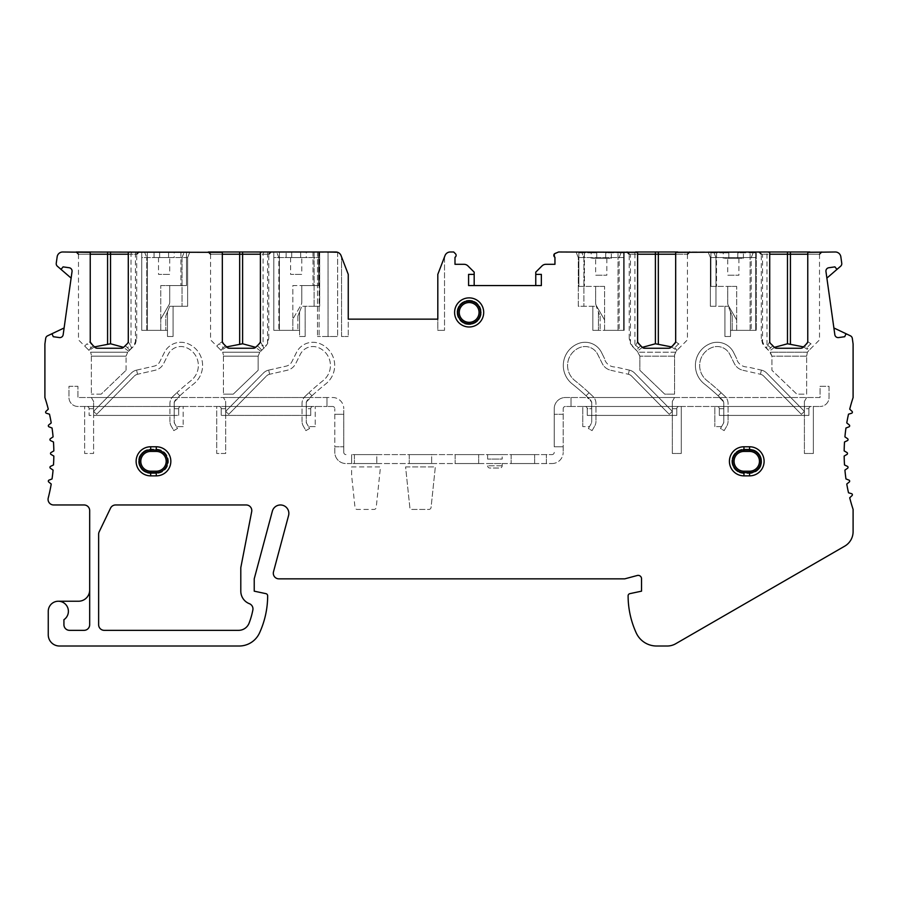 <?xml version="1.0" encoding="UTF-8"?>
<svg xmlns="http://www.w3.org/2000/svg" width="898" height="898" viewBox="0 0 898 898"><rect width="100%" height="100%" fill="white"/><g stroke="black" fill="none" stroke-linecap="round" stroke-linejoin="round"><path stroke-width="0.67" stroke-dasharray="4.49 3.37" d="M144.522 251.99L146.767 257.58L144.522 251.99L141.727 251.99L144.522 251.99M146.767 330.341L167.477 330.341L165.793 330.341L167.477 330.341L167.477 336.503L173.067 336.503L173.067 306.274L187.626 306.274L187.626 257.58L187.626 306.274L182.025 306.274L187.626 306.274L187.626 257.58L141.727 257.58L141.727 251.99L141.727 330.341L167.477 330.341L167.477 311.875L169.711 306.274L173.067 306.274L173.067 336.503L167.477 336.503L167.477 311.875L167.477 330.341L167.477 311.875L165.793 316.074L165.793 330.341L165.793 316.074L169.711 306.274L187.626 306.274L187.626 257.58L189.86 251.99L141.727 251.99L159.642 251.99L159.642 257.58L168.588 257.58L168.588 251.99L186.503 251.99L186.503 285.564L169.711 285.564L169.711 302.143L169.711 285.564L186.503 285.564L186.503 251.99L168.588 251.99L168.588 257.58L159.642 257.58L159.642 251.99L154.041 251.99L159.642 251.99L159.642 257.58L159.642 251.99L141.727 251.99L141.727 330.341L147.328 330.341L141.727 330.341L146.767 330.341L146.767 257.58L146.767 330.341M160.753 330.341L141.727 330.341L141.727 257.58L187.626 257.58L189.86 251.99L184.27 251.99L189.86 251.99L187.626 257.58L189.86 251.99L141.727 251.99L141.727 330.341L141.727 251.99L141.727 330.341L160.753 330.341L160.753 319.149L160.753 330.341M160.753 319.149L168.959 304.938A5.601 5.601 0 0 0 169.711 302.143A5.601 5.601 0 0 1 168.959 304.938L160.753 319.149L160.753 285.564L160.753 319.149L168.959 304.938L160.753 319.149M173.067 336.503L173.067 306.274L173.067 336.503L167.477 336.503L167.477 330.341L167.477 336.503L173.067 336.503M141.727 257.58L141.727 330.341L141.727 257.58M130.289 251.99L138.932 251.99L130.289 251.99M76.24 251.99L88.195 251.99M60.177 268.659A1.111 1.111 0 0 0 61.76 268.524L63.085 266.874L69.18 267.739A3.356 3.356 0 0 1 72.042 271.533L71.122 278.111L57.382 266.246A3.356 3.356 0 0 1 56.248 263.237L57.158 256.806A5.601 5.601 0 0 1 62.703 251.99L337.626 252.282L317.477 251.99L328.062 251.99L328.062 336.503L317.477 336.503L337.626 336.503L328.062 336.503L328.062 251.99M262.373 251.99L271.016 251.99L262.373 251.99M208.336 251.99L220.291 251.99M273.811 251.99L291.727 251.99L286.125 251.99L291.727 251.99L291.727 257.58L300.684 257.58L300.684 251.99L318.588 251.99L318.588 285.564L301.795 285.564L301.795 302.143L301.795 285.564L318.588 285.564L318.588 251.99L300.684 251.99L300.684 257.58L291.727 257.58L291.727 251.99L291.727 257.58L286.125 257.58L291.727 257.58L291.727 251.99L273.811 251.99L319.71 251.99L273.811 251.99L279.413 251.99L273.811 251.99L276.618 251.99L273.811 251.99L273.811 330.341L299.562 330.341L273.811 330.341L279.413 330.341L273.811 330.341L278.851 330.341L273.811 330.341L273.811 251.99L273.811 257.58L319.71 257.58L273.811 257.58L273.811 251.99L273.811 330.341L273.811 251.99L273.811 330.341L292.849 330.341L273.811 330.341L273.811 251.99M319.71 251.99L314.109 251.99L319.71 251.99L319.71 306.274L319.71 251.99L319.71 306.274L314.109 306.274L319.71 306.274L319.71 251.99M141.727 251.99L147.328 251.99L141.727 251.99M292.849 319.149L292.849 330.341L292.849 319.149L301.055 304.938A5.601 5.601 0 0 0 301.795 302.143A5.601 5.601 0 0 1 301.055 304.938L292.849 319.149L292.849 285.564L301.795 285.564L301.795 302.143A5.601 5.601 0 0 1 301.055 304.938L292.849 319.149L301.055 304.938A5.601 5.601 0 0 0 301.795 302.143L301.795 285.564L292.849 285.564L292.849 319.149M299.562 336.503L305.163 336.503L305.163 306.274L319.71 306.274L301.795 306.274L305.163 306.274L305.163 336.503L305.163 306.274L305.163 336.503L299.562 336.503L305.163 336.503L299.562 336.503L299.562 311.875L301.795 306.274L297.878 316.074L299.562 311.875L299.562 336.503M300.684 257.58L306.274 257.58L300.684 257.58L300.684 251.99L300.684 257.58M301.795 257.58L290.604 257.58L301.795 257.58L301.795 274.373L290.604 274.373L301.795 274.373M306.274 251.99L300.684 251.99L306.274 251.99L306.274 257.58M318.588 251.99L312.998 251.99L318.588 251.99L318.588 285.564L312.998 285.564L318.588 285.564L318.588 251.99M312.998 251.99L312.998 285.564L312.998 251.99M290.604 257.58L290.604 274.373M279.413 330.341L279.413 251.99L279.413 330.341M278.851 257.58L276.618 251.99L278.851 257.58L278.851 330.341L278.851 257.58M314.109 306.274L314.109 251.99L314.109 306.274M299.562 330.341L299.562 311.875L299.562 330.341M297.878 316.074L297.878 330.341L297.878 316.074M159.642 257.58L154.041 257.58L159.642 257.58M168.588 257.58L174.19 257.58L168.588 257.58L168.588 251.99L168.588 257.58M169.711 257.58L158.519 257.58L169.711 257.58L169.711 274.373L158.519 274.373L169.711 274.373M174.19 251.99L168.588 251.99L174.19 251.99L174.19 257.58M186.503 251.99L180.902 251.99L186.503 251.99L186.503 285.564L180.902 285.564L186.503 285.564L186.503 251.99M180.902 251.99L180.902 285.564L180.902 251.99M160.753 285.564L169.711 285.564L169.711 302.143A5.601 5.601 0 0 1 168.959 304.938A5.601 5.601 0 0 0 169.711 302.143L169.711 285.564L160.753 285.564M158.519 257.58L158.519 274.373M182.025 257.58L184.27 251.99L182.025 257.58L187.626 257.58L182.025 257.58L182.025 306.274L182.025 257.58M132.915 251.99A2.234 1.908 -90 0 0 131.007 254.224L128.291 254.224L128.291 252.349M222.322 341.262L222.322 252.349M226.565 346.897L221.144 350.433L216.732 346.022L221.144 350.433M210.57 254.224L222.322 254.224L210.57 254.224L210.57 339.859L216.732 346.022L219.258 343.732L223.187 347.694L220.953 350.242M263.788 348.211L259.78 352.218L265.505 346.493L263.788 348.211L262.452 345.27L259.522 347.694L257.288 345.752L253.393 348.256L229.316 348.256L226.936 347.268L222.345 341.61L219.258 343.732M262.452 345.27L260.364 341.655L260.386 254.224L268.783 254.224L260.386 254.224L260.386 252.349M260.364 341.655L257.288 345.752M222.67 352.218L223.445 355.047L222.67 352.218L259.78 352.218L258.141 356.169L259.78 352.218L222.67 352.218M260.746 351.253L255.683 347.346M265.505 346.493L267.537 343.709L268.783 338.58L265.505 346.493M223.445 356.169L223.445 394.155L223.445 356.169L258.141 356.169L258.141 370.302L233.256 394.155L223.445 394.155L233.256 394.155L258.141 370.302L258.141 356.169L223.445 356.169M474.178 274.373L468.588 274.373L468.588 285.564L474.178 285.564L474.178 272.139L467.948 265.931A5.601 5.601 0 0 0 463.997 264.304L454.994 264.304L454.994 257.288A2.234 2.234 0 0 0 455.454 253.764L453.681 251.99L450.246 251.99A5.601 5.601 0 0 0 445.026 255.582L437.809 274.373L437.809 330.341L444.521 330.341L437.809 330.341L437.809 319.149L348.256 319.149L348.256 336.503L348.256 274.373L348.256 319.149L348.256 274.373L341.038 255.582A5.601 5.601 0 0 0 335.818 251.99M337.626 252.282L337.626 336.503L337.626 252.282M317.477 251.99L317.477 336.503L317.477 251.99M71.122 278.111L64.106 327.972L47.583 335.818A3.356 3.356 0 0 0 45.686 338.389L44.9 344.013L44.9 397.556A179.106 179.106 0 0 1 48.29 409.162L45.955 411.374A1.123 1.123 0 0 0 46.415 413.26L49.491 414.18A179.106 179.106 0 0 1 51.231 422.924L48.739 424.945A1.123 1.123 0 0 0 49.042 426.853L52.039 428.009A179.106 179.106 0 0 1 53.083 436.866L50.434 438.673A1.123 1.123 0 0 0 50.591 440.615L53.487 441.996A179.106 179.106 0 0 1 53.835 450.908L51.051 452.513A1.123 1.123 0 0 0 51.051 454.444L53.835 456.049A179.106 179.106 0 0 1 53.487 464.962L50.591 466.343A1.123 1.123 0 0 0 50.434 468.273L53.083 470.092A179.106 179.106 0 0 1 52.039 478.948L49.042 480.104A1.123 1.123 0 0 0 48.739 482.013L51.231 484.033A179.106 179.106 0 0 1 48.234 497.986A5.601 5.601 0 0 0 53.655 504.968L84.075 504.968A5.601 5.601 0 0 1 89.677 510.569L89.677 624.75A5.601 5.601 0 0 1 84.075 630.34L69.528 630.34A5.601 5.601 0 0 1 63.926 624.75L63.926 619.687A10.08 10.08 0 0 0 58.336 601.233A10.08 10.08 0 0 0 48.256 611.314L48.256 634.819A11.191 11.191 0 0 0 59.448 646.01L239.16 646.01A22.383 22.383 0 0 0 259.511 632.955A89.553 89.553 0 0 0 267.66 595.834A2.234 2.234 0 0 0 265.887 593.645L254.224 591.165L254.224 578.851L272.352 511.187A8.396 8.396 0 0 1 288.864 513.364A8.396 8.396 0 0 1 288.572 515.542L273.497 571.802A5.601 5.601 0 0 0 278.908 578.851L624.75 578.851L637.311 575.483A3.356 3.356 0 0 1 641.531 578.727L641.531 591.165L629.88 593.645A2.234 2.234 0 0 0 628.106 595.834A89.553 89.553 0 0 0 636.244 632.955A22.383 22.383 0 0 0 656.595 646.01L667.259 646.01A16.793 16.793 0 0 0 675.655 643.765L844.704 546.164A16.793 16.793 0 0 0 853.1 531.616L853.1 509.402A179.106 179.106 0 0 1 849.71 497.784L852.045 495.573A1.123 1.123 0 0 0 851.585 493.687L848.509 492.778A179.106 179.106 0 0 1 846.769 484.033L849.261 482.013A1.123 1.123 0 0 0 848.958 480.104L845.961 478.948A179.106 179.106 0 0 1 844.917 470.092L847.566 468.273A1.123 1.123 0 0 0 847.409 466.343L844.513 464.962A179.106 179.106 0 0 1 844.165 456.049L846.949 454.444A1.123 1.123 0 0 0 846.949 452.513L844.165 450.908A179.106 179.106 0 0 1 844.513 441.996L847.409 440.615A1.123 1.123 0 0 0 847.566 438.673L844.917 436.866A179.106 179.106 0 0 1 845.961 428.009L848.958 426.853A1.123 1.123 0 0 0 849.261 424.945L846.769 422.924A179.106 179.106 0 0 1 848.509 414.18L851.585 413.26A1.123 1.123 0 0 0 852.045 411.374L849.71 409.162A179.106 179.106 0 0 1 853.1 397.556L853.1 344.013L852.314 338.389A3.356 3.356 0 0 0 850.417 335.818L833.894 327.972L826.878 278.111L840.618 266.246A3.356 3.356 0 0 0 841.752 263.237L840.842 256.806A5.601 5.601 0 0 0 835.297 251.99L558.578 251.99A5.601 5.601 0 0 0 554.627 253.629L554.953 264.304L545.939 264.304A5.601 5.601 0 0 0 541.999 265.931L535.758 272.139L535.758 285.564L541.348 285.564L541.348 274.373L535.758 274.373M474.178 285.564L535.758 285.564M437.809 319.149L437.809 274.373L444.521 256.873L437.809 274.373L437.809 319.149M89.677 590.042A11.191 11.191 0 0 1 78.485 601.233L58.336 601.233M98.634 534.231L98.634 624.75A5.601 5.601 0 0 0 104.224 630.34L238.632 630.34A11.191 11.191 0 0 0 249.06 623.201A76.117 76.117 0 0 0 252.866 609.966A5.601 5.601 0 0 0 249.386 603.692A13.436 13.436 0 0 1 240.799 591.165L240.799 567.659L251.687 511.636A5.601 5.601 0 0 0 246.187 504.968L115.584 504.968A5.601 5.601 0 0 0 110.544 508.145L99.184 531.807A5.601 5.601 0 0 0 98.634 534.231M847.05 334.213A1.111 1.111 0 0 0 845.557 334.786L844.726 336.716L838.631 337.569A3.356 3.356 0 0 1 834.837 334.718L833.894 327.972M826.878 278.111L825.958 271.533A3.356 3.356 0 0 1 828.82 267.739L834.915 266.874L836.24 268.524A1.111 1.111 0 0 0 837.823 268.659M677.709 251.99L689.664 251.99L677.709 251.99M635.627 251.99L626.984 251.99L635.627 251.99M809.805 251.99L821.76 251.99L809.805 251.99M803.53 346.897L808.941 350.433L813.352 346.022L810.827 343.732L806.909 347.694L804.664 345.752L800.78 348.256L776.691 348.256L774.323 347.268L769.721 341.655L766.993 346.628L766.993 254.224A2.234 1.908 90 0 0 765.085 251.99L767.711 251.99M708.14 251.99L756.273 251.99L708.14 251.99L713.73 251.99L708.14 251.99L710.374 257.58L756.273 257.58L756.273 251.99L753.478 251.99L756.273 251.99L756.273 330.341L756.273 257.58L710.374 257.58L710.374 306.274L724.933 306.274L724.933 336.503L730.523 336.503L730.523 330.341L756.273 330.341L751.233 330.341L756.273 330.341L756.273 251.99L756.273 330.341L730.523 330.341L732.207 330.341L730.523 330.341L730.523 311.875L730.523 336.503L730.523 330.341L730.523 336.503L724.933 336.503L724.933 306.274L728.289 306.274L710.374 306.274L710.374 257.58L708.14 251.99L710.374 257.58L710.374 306.274L715.975 306.274L715.975 257.58L710.374 257.58L715.975 257.58L713.73 251.99L715.975 257.58L715.975 306.274L710.374 306.274L710.374 257.58L708.14 251.99M576.056 251.99L624.189 251.99L576.056 251.99L581.646 251.99L576.056 251.99L578.29 257.58L578.29 306.274L592.837 306.274L592.837 330.341L624.189 330.341L624.189 257.58L578.29 257.58L624.189 257.58L624.189 251.99L621.382 251.99L624.189 251.99L624.189 330.341L592.837 330.341L598.438 330.341L592.837 330.341L592.837 306.274L596.205 306.274L578.29 306.274L578.29 257.58L578.29 306.274L583.891 306.274L578.29 306.274L578.29 257.58L583.891 257.58L578.29 257.58L576.056 251.99M671.435 346.897L676.856 350.433L681.268 346.022L675.655 341.61L675.678 254.224L687.43 254.224L675.678 254.224L675.678 252.349M675.655 341.61L671.064 347.268L668.684 348.256L644.607 348.256L642.227 347.268L637.636 341.655L637.614 252.349M637.636 341.655L634.908 346.628L634.908 254.224L637.614 254.224L630.463 254.224A2.234 2.166 -90 0 0 628.297 251.99M687.43 254.224L687.43 339.859L676.194 351.096L674.555 355.047L674.555 394.155L674.555 355.047L675.33 352.218L676.856 350.433M642.317 347.346L637.254 351.253L639.859 356.169L639.859 370.302L664.745 394.155L674.555 394.155L664.745 394.155L639.859 370.302L639.859 356.169L638.22 352.218L634.212 348.211L634.908 346.628M634.212 348.211L632.495 346.493L629.217 338.58L630.463 343.709L637.254 351.253M444.521 256.873L444.521 330.341L444.521 256.873M341.543 336.503L341.543 256.873L341.543 336.503L348.256 336.503L341.543 336.503M810.827 343.732L807.751 341.61L807.762 254.224L819.515 254.224L807.762 254.224L807.762 252.349M807.751 341.61L804.664 345.752M769.721 341.655L769.709 252.349M819.515 254.224L819.515 339.859L809.143 350.242L806.909 347.694M774.402 347.346L769.339 351.253L764.591 346.493L761.313 338.58L762.559 343.709L770.304 352.218L807.414 352.218L806.64 356.169L807.414 352.218L809.143 350.242M808.941 350.433L807.414 352.218L770.304 352.218L771.943 356.169L771.943 370.302L796.829 394.155L806.64 394.155L806.64 356.169L806.64 394.155L796.829 394.155L771.943 370.302L771.943 356.169L769.339 351.253M766.297 348.211L766.993 346.628M736.686 330.341L755.712 330.341L750.111 330.341L755.712 330.341L755.712 252.832L737.808 252.832L737.808 258.422L728.85 258.422L728.85 252.832L710.935 252.832L710.935 286.406L727.728 286.406L727.728 302.985L727.728 286.406L710.935 286.406L710.935 252.832L728.85 252.832L728.85 258.422L737.808 258.422L737.808 252.832L743.398 252.832L737.808 252.832L737.808 258.422L737.808 252.832L755.712 252.832L755.712 330.341L755.712 252.832L755.712 330.341L736.686 330.341L736.686 319.991L736.686 330.341M751.233 257.58L753.478 251.99L751.233 257.58L751.233 330.341L751.233 257.58M724.933 336.503L730.523 336.503L724.933 336.503L724.933 306.274L724.933 336.503M730.523 311.875L728.289 306.274L730.523 311.875L730.523 330.341L730.523 311.875L732.207 316.074L732.207 330.341L732.207 316.074L730.523 311.875M736.686 319.991L728.48 305.78A5.601 5.601 0 0 1 727.728 302.985A5.601 5.601 0 0 0 728.48 305.78L736.686 319.991L736.686 286.406L736.686 319.991L728.48 305.78L736.686 319.991M755.712 252.832L750.111 252.832L755.712 252.832M750.111 330.341L750.111 252.832L750.111 330.341M737.808 258.422L743.398 258.422L737.808 258.422M728.85 258.422L723.249 258.422L728.85 258.422L728.85 252.832L728.85 258.422M727.728 258.422L738.919 258.422L727.728 258.422L727.728 275.215L738.919 275.215L727.728 275.215M723.249 252.832L728.85 252.832L723.249 252.832L723.249 258.422M710.935 252.832L716.537 252.832L710.935 252.832L710.935 286.406L716.537 286.406L710.935 286.406L710.935 252.832M716.537 252.832L716.537 286.406L716.537 252.832M736.686 286.406L727.728 286.406L727.728 302.985A5.601 5.601 0 0 0 728.48 305.78A5.601 5.601 0 0 1 727.728 302.985L727.728 286.406L736.686 286.406M738.919 258.422L738.919 275.215M598.438 330.341L600.122 330.341L598.438 330.341L598.438 311.875L598.438 330.341L598.438 311.875L596.205 306.274L598.438 311.875L598.438 330.341M604.59 330.341L623.627 330.341L618.026 330.341L623.627 330.341L623.627 252.832L605.712 252.832L605.712 258.422L596.755 258.422L596.755 252.832L578.851 252.832L578.851 286.406L595.643 286.406L595.643 302.985L595.643 286.406L578.851 286.406L578.851 252.832L596.755 252.832L596.755 258.422L605.712 258.422L605.712 252.832L611.314 252.832L605.712 252.832L605.712 258.422L605.712 252.832L623.627 252.832L623.627 330.341L623.627 252.832L623.627 330.341L604.59 330.341L604.59 319.991L604.59 330.341M624.189 330.341L624.189 251.99L624.189 330.341M619.149 257.58L621.382 251.99L619.149 257.58L619.149 330.341L619.149 257.58M583.891 257.58L583.891 306.274L583.891 257.58L581.646 251.99L583.891 257.58M600.122 316.074L600.122 330.341L600.122 316.074L598.438 311.875L600.122 316.074M592.837 330.341L592.837 306.274L592.837 330.341M604.59 319.991L596.395 305.78A5.601 5.601 0 0 1 595.643 302.985A5.601 5.601 0 0 0 596.395 305.78L604.59 319.991L604.59 286.406L604.59 319.991L596.395 305.78L604.59 319.991M623.627 252.832L618.026 252.832L623.627 252.832M618.026 330.341L618.026 252.832L618.026 330.341M605.712 258.422L611.314 258.422L605.712 258.422M596.755 258.422L591.165 258.422L596.755 258.422L596.755 252.832L596.755 258.422M595.643 258.422L606.835 258.422L595.643 258.422L595.643 275.215L606.835 275.215L595.643 275.215M591.165 252.832L596.755 252.832L591.165 252.832L591.165 258.422M578.851 252.832L584.441 252.832L578.851 252.832L578.851 286.406L584.441 286.406L578.851 286.406L578.851 252.832M584.441 252.832L584.441 286.406L584.441 252.832M604.59 286.406L595.643 286.406L595.643 302.985A5.601 5.601 0 0 0 596.395 305.78A5.601 5.601 0 0 1 595.643 302.985L595.643 286.406L604.59 286.406M606.835 258.422L606.835 275.215M64.106 327.972L63.163 334.718A3.356 3.356 0 0 1 59.369 337.569L53.274 336.716L52.443 334.786A1.111 1.111 0 0 0 50.95 334.213M90.238 341.262L90.238 252.349M94.47 346.897L89.059 350.433L84.648 346.022L89.059 350.433M78.485 254.224L90.238 254.224L78.485 254.224L78.485 339.859L84.648 346.022L87.173 343.732L91.091 347.694L88.857 350.242M131.703 348.211L127.696 352.218L135.441 343.709L136.687 338.58L133.409 346.493L131.703 348.211L130.367 345.27L127.437 347.694L125.204 345.752L121.309 348.256L97.22 348.256L94.851 347.268L90.249 341.61L87.173 343.732M137.619 251.99A2.234 2.166 -90 0 0 135.441 254.224L128.291 254.224L128.279 341.655L125.204 345.752M130.367 345.27L128.279 341.655M90.586 352.218L91.36 355.047L90.586 352.218L127.696 352.218L126.057 356.169L127.696 352.218L90.586 352.218M128.661 351.253L123.598 347.346M91.36 356.169L91.36 394.155L91.36 356.169L126.057 356.169L91.36 356.169M101.171 394.155L91.36 394.155L101.171 394.155L126.057 370.302L101.171 394.155M126.057 370.302L126.057 356.169L126.057 370.302M147.328 330.341L147.328 251.99L147.328 330.341M351.612 466.915L380.483 466.915L376.217 507.437A2.234 2.234 0 0 1 373.995 509.447L357.213 509.447A2.234 2.234 0 0 1 354.991 507.437L351.612 475.323L351.612 466.915L380.483 466.915L376.217 507.437A2.234 2.234 0 0 1 373.995 509.447L357.213 509.447A2.234 2.234 0 0 1 354.991 507.437L351.612 475.323L351.612 466.915M405.582 466.915L435.328 466.915L431.074 507.437A2.234 2.234 0 0 1 428.84 509.447L412.07 509.447A2.234 2.234 0 0 1 409.836 507.437L405.582 466.915L435.328 466.915L431.074 507.437A2.234 2.234 0 0 1 428.84 509.447L412.07 509.447A2.234 2.234 0 0 1 409.836 507.437L405.582 466.915M334.819 414.304L343.777 414.304L343.777 446.766L334.819 446.766L334.819 408.702L334.819 446.766L343.777 446.766L343.777 452.356L343.777 414.304L334.819 414.304L343.777 414.304L343.777 408.702L343.777 414.304L334.819 414.304M326.984 397.511L326.984 406.468L77.924 406.468A8.958 8.958 0 0 1 68.966 397.511L68.966 386.32L77.924 386.32L77.924 397.511L332.586 397.511A11.191 11.191 0 0 1 343.777 408.702A11.191 11.191 0 0 0 332.586 397.511L326.984 397.511L326.984 406.468L77.924 406.468A8.958 8.958 0 0 1 68.966 397.511L68.966 386.32L77.924 386.32L77.924 397.511L326.984 397.511L326.984 406.468L326.984 397.511M332.586 406.468L326.984 406.468L332.586 406.468A2.234 2.234 0 0 1 334.819 408.702A2.234 2.234 0 0 0 332.586 406.468M91.36 397.511L178.668 397.511L91.36 397.511L93.594 401.384L93.594 415.415L174.19 415.415L174.19 401.99L174.19 422.7L176.423 426.617L174.19 422.7L174.19 415.415L178.668 415.415L89.115 415.415L89.115 408.702A2.234 2.234 0 0 0 86.882 406.468L183.147 406.468L86.882 406.468A2.234 2.234 0 0 1 89.115 408.702L89.115 415.415L178.668 415.415L174.19 415.415L174.19 408.702L178.668 408.702L178.668 415.415L178.668 408.702A2.234 2.234 0 0 1 180.902 406.468A2.234 2.234 0 0 0 178.668 408.702A2.234 2.234 0 0 1 180.902 406.468A2.234 2.234 0 0 0 178.668 408.702A2.234 2.234 0 0 1 180.902 406.468A2.234 2.234 0 0 0 178.668 408.702L174.19 408.702A6.713 6.713 0 0 1 174.571 406.468A6.713 6.713 0 0 0 174.19 408.702L174.19 415.415L93.594 415.415L93.594 453.479L84.637 453.479L84.637 406.468L84.637 453.479L93.594 453.479L93.594 401.384L91.36 397.511M223.445 397.511L310.753 397.511L223.445 397.511L225.679 401.384L225.679 415.415L306.274 415.415L306.274 401.99L306.274 422.7L308.519 426.617L306.274 422.7L306.274 415.415L310.753 415.415L310.753 408.702L310.753 415.415L221.2 415.415L310.753 415.415L306.274 415.415L306.274 408.702L310.753 408.702A2.234 2.234 0 0 1 312.998 406.468L306.667 406.468L312.998 406.468A2.234 2.234 0 0 0 310.753 408.702L310.753 415.415L310.753 408.702A2.234 2.234 0 0 1 312.998 406.468A2.234 2.234 0 0 0 310.753 408.702A2.234 2.234 0 0 1 312.998 406.468A2.234 2.234 0 0 0 310.753 408.702L306.274 408.702A6.713 6.713 0 0 1 306.667 406.468L225.297 406.468L306.667 406.468A6.713 6.713 0 0 0 306.274 408.702L306.274 415.415L225.679 415.415L225.679 453.479L216.721 453.479L216.721 406.468L225.297 406.468L216.721 406.468L216.721 453.479L225.679 453.479L225.679 408.702L221.2 408.702A2.234 2.234 0 0 0 218.966 406.468A2.234 2.234 0 0 1 221.2 408.702L221.2 415.415L221.2 408.702A2.234 2.234 0 0 0 218.966 406.468A2.234 2.234 0 0 1 221.2 408.702L225.679 408.702L225.679 415.415L225.679 401.384L223.445 397.511M351.612 454.601L351.612 463.548L346.011 463.548L351.612 463.548L351.612 454.601L551.989 454.601L351.612 454.601L351.612 463.548L551.989 463.548L351.612 463.548L351.612 454.601M346.011 454.601A2.234 2.234 0 0 1 343.777 452.356A2.234 2.234 0 0 0 346.011 454.601M334.819 452.356L334.819 446.766L334.819 452.356A11.191 11.191 0 0 0 346.011 463.548A11.191 11.191 0 0 1 334.819 452.356M487.614 463.548L502.173 463.548L487.614 463.548L487.614 465.793A2.234 2.234 0 0 0 489.859 468.026L499.928 468.026L489.859 468.026M534.636 463.548L511.13 463.548L534.636 463.548L534.636 454.601L511.13 454.601L534.636 454.601L534.636 463.548M478.668 463.548L455.151 463.548L478.668 463.548L478.668 454.601L455.151 454.601L478.668 454.601L478.668 463.548M376.801 463.548L354.407 463.548L376.801 463.548L376.801 454.601L354.407 454.601L376.801 454.601L376.801 463.548M431.646 463.548L409.264 463.548L431.646 463.548L431.646 454.601L409.264 454.601L431.646 454.601L431.646 463.548M334.819 446.766L343.777 446.766L334.819 446.766M502.173 454.601L487.614 454.601L502.173 454.601L502.173 459.08L487.614 459.08L502.173 459.08M554.223 446.766L563.181 446.766L563.181 452.356L563.181 446.766L554.223 446.766L554.223 408.702L554.223 446.766L563.181 446.766L563.181 408.702L563.181 446.766L554.223 446.766M554.223 452.356A2.234 2.234 0 0 1 551.989 454.601A2.234 2.234 0 0 0 554.223 452.356M546.388 463.548L546.388 454.601L546.388 463.548M551.989 463.548A11.191 11.191 0 0 0 563.181 452.356A11.191 11.191 0 0 1 551.989 463.548M563.181 414.304L554.223 414.304L563.181 414.304M563.181 408.702A2.234 2.234 0 0 1 565.414 406.468A2.234 2.234 0 0 0 563.181 408.702M571.016 406.468L565.414 406.468L571.016 406.468L571.016 397.511L571.016 406.468L571.016 397.511L571.016 406.468L820.076 406.468L571.016 406.468M565.414 397.511L820.076 397.511L820.076 386.32L829.034 386.32L829.034 397.511A8.958 8.958 0 0 1 820.076 406.468A8.958 8.958 0 0 0 829.034 397.511L829.034 386.32L820.076 386.32L820.076 397.511L565.414 397.511A11.191 11.191 0 0 0 554.223 408.702A11.191 11.191 0 0 1 565.414 397.511M582.768 406.468L585.002 406.468L582.768 406.468L582.768 426.617L582.768 406.468M676.8 408.702L672.321 408.702A6.713 6.713 0 0 1 672.703 406.468A6.713 6.713 0 0 0 672.321 408.702L672.321 415.415L587.247 415.415L587.247 408.702A2.234 2.234 0 0 0 585.002 406.468A2.234 2.234 0 0 1 587.247 408.702A2.234 2.234 0 0 0 585.002 406.468A2.234 2.234 0 0 1 587.247 408.702L591.726 408.702L591.726 422.7L589.481 426.617L582.768 426.617L589.481 426.617L591.726 422.7L591.726 401.99L587.247 397.511L674.555 397.511L587.247 397.511L591.726 401.99L591.726 408.702A6.713 6.713 0 0 0 591.333 406.468L672.703 406.468L591.333 406.468A6.713 6.713 0 0 1 591.726 408.702L587.247 408.702L587.247 415.415L587.247 408.702L587.247 415.415L672.321 415.415L672.321 401.384L672.321 415.415L587.247 415.415L676.8 415.415L672.321 415.415L676.8 415.415L672.321 415.415L672.321 453.479L672.321 408.702L676.8 408.702L676.8 415.415L676.8 408.702A2.234 2.234 0 0 1 679.034 406.468L672.703 406.468L679.034 406.468A2.234 2.234 0 0 0 676.8 408.702L676.8 415.415L676.8 408.702A2.234 2.234 0 0 1 679.034 406.468A2.234 2.234 0 0 0 676.8 408.702A2.234 2.234 0 0 1 679.034 406.468M714.853 406.468L717.098 406.468L714.853 406.468L714.853 426.617L714.853 406.468M719.332 408.702L723.81 408.702L723.81 422.7L721.577 426.617L714.853 426.617L721.577 426.617L723.81 422.7L723.81 401.99L719.332 397.511L806.64 397.511L719.332 397.511L723.81 401.99L723.81 408.702A6.713 6.713 0 0 0 723.429 406.468L804.788 406.468L723.429 406.468A6.713 6.713 0 0 1 723.81 408.702L719.332 408.702L719.332 415.415L719.332 408.702L719.332 415.415L804.406 415.415L804.406 401.384L804.406 415.415L719.332 415.415L808.885 415.415L804.406 415.415L808.885 415.415L804.406 415.415L804.406 453.479L804.406 415.415L719.332 415.415L719.332 408.702A2.234 2.234 0 0 0 717.098 406.468A2.234 2.234 0 0 1 719.332 408.702A2.234 2.234 0 0 0 717.098 406.468A2.234 2.234 0 0 1 719.332 408.702A2.234 2.234 0 0 0 717.098 406.468M811.119 406.468L804.788 406.468L811.119 406.468A2.234 2.234 0 0 0 808.885 408.702L808.885 415.415L808.885 408.702A2.234 2.234 0 0 1 811.119 406.468A2.234 2.234 0 0 0 808.885 408.702L808.885 415.415L808.885 408.702A2.234 2.234 0 0 1 811.119 406.468A2.234 2.234 0 0 0 808.885 408.702L804.406 408.702L804.406 415.415L804.406 408.702L808.885 408.702M806.64 397.511L804.406 401.384L806.64 397.511M813.364 453.479L813.364 406.468L813.364 453.479L804.406 453.479L813.364 453.479M674.555 397.511L672.321 401.384L674.555 397.511M681.279 453.479L681.279 406.468L681.279 453.479L672.321 453.479L681.279 453.479M487.614 454.601L487.614 459.08M511.13 454.601L511.13 463.548L511.13 454.601M455.151 454.601L455.151 463.548L455.151 454.601M354.407 454.601L354.407 463.548L354.407 454.601M409.264 454.601L409.264 463.548L409.264 454.601M183.147 426.617L176.423 426.617L183.147 426.617L183.147 406.468L183.147 426.617M89.115 408.702L93.594 408.702L93.594 415.415L93.594 408.702A6.713 6.713 0 0 0 93.212 406.468A6.713 6.713 0 0 1 93.594 408.702L89.115 408.702L89.115 415.415L89.115 408.702A2.234 2.234 0 0 0 86.882 406.468A2.234 2.234 0 0 1 89.115 408.702A2.234 2.234 0 0 0 86.882 406.468M174.19 401.99L178.668 397.511L174.19 401.99M315.232 426.617L308.519 426.617L315.232 426.617L315.232 406.468L315.232 426.617M306.274 401.99L310.753 397.511L306.274 401.99M502.173 463.548L502.173 465.793A2.234 2.234 0 0 1 499.928 468.026M634.628 373.085A10.855 10.855 0 0 0 629.307 370.122L628.364 374.264A6.6 6.6 0 0 1 631.597 376.071L669.291 414.337L672.321 411.351L634.628 373.085L672.321 411.351L669.291 414.337L631.597 376.071A6.6 6.6 0 0 0 628.364 374.264L629.307 370.122A10.855 10.855 0 0 1 634.628 373.085M610.786 370.257L628.364 374.264L610.786 370.257A12.651 12.651 0 0 1 602.266 363.555L597.709 354.373A14.11 14.11 0 0 0 580.31 347.369A19.251 19.251 0 0 0 574.821 380.539A259.23 259.23 0 0 1 589.077 392.785L586.046 395.771A254.976 254.976 0 0 0 572.161 383.861A23.505 23.505 0 0 1 578.862 343.362A18.353 18.353 0 0 1 601.525 352.476L604.612 358.706L601.525 352.476A18.353 18.353 0 0 0 578.862 343.362A23.505 23.505 0 0 0 572.161 383.861A254.976 254.976 0 0 1 590.008 399.509A254.976 254.976 0 0 0 586.046 395.771L589.077 392.785A259.23 259.23 0 0 1 592.961 396.433A9.856 9.856 0 0 1 595.98 403.539L595.98 421.229L595.98 403.539A9.856 9.856 0 0 0 592.961 396.433A259.23 259.23 0 0 0 574.821 380.539A19.251 19.251 0 0 1 580.31 347.369A14.11 14.11 0 0 1 597.709 354.373L602.266 363.555A12.651 12.651 0 0 0 610.786 370.257M629.307 370.122L628.364 374.264L629.307 370.122L615.613 367.001A11.191 11.191 0 0 1 605.151 360.693A5.601 5.601 0 0 1 604.612 358.706A5.601 5.601 0 0 0 605.151 360.693A11.191 11.191 0 0 0 615.613 367.001L629.307 370.122M595.98 421.229A9.856 9.856 0 0 1 594.656 426.157L592.085 430.613L588.403 428.492L590.974 424.036A5.601 5.601 0 0 0 591.726 421.229L591.726 403.539L591.726 421.229A5.601 5.601 0 0 1 590.974 424.036L588.403 428.492L592.085 430.613L594.656 426.157A9.856 9.856 0 0 0 595.98 421.229M591.726 403.539A5.601 5.601 0 0 0 590.008 399.509A5.601 5.601 0 0 1 591.726 403.539M586.046 395.771L589.077 392.785L586.046 395.771M766.712 373.085A10.855 10.855 0 0 0 761.392 370.122L760.449 374.264A6.6 6.6 0 0 1 763.682 376.071L801.375 414.337L804.406 411.351L766.712 373.085L804.406 411.351L801.375 414.337L763.682 376.071A6.6 6.6 0 0 0 760.449 374.264L761.392 370.122A10.855 10.855 0 0 1 766.712 373.085M742.87 370.257L760.449 374.264L742.87 370.257A12.651 12.651 0 0 1 734.351 363.555L729.805 354.373A14.11 14.11 0 0 0 712.395 347.369A19.251 19.251 0 0 0 706.906 380.539A259.23 259.23 0 0 1 721.161 392.785L718.131 395.771A254.976 254.976 0 0 0 704.256 383.861A23.505 23.505 0 0 1 710.958 343.362A18.353 18.353 0 0 1 733.61 352.476L736.697 358.706L733.61 352.476A18.353 18.353 0 0 0 710.958 343.362A23.505 23.505 0 0 0 704.256 383.861A254.976 254.976 0 0 1 722.093 399.509A254.976 254.976 0 0 0 718.131 395.771L721.161 392.785A259.23 259.23 0 0 1 725.045 396.433A9.856 9.856 0 0 1 728.065 403.539L728.065 421.229L728.065 403.539A9.856 9.856 0 0 0 725.045 396.433A259.23 259.23 0 0 0 706.906 380.539A19.251 19.251 0 0 1 712.395 347.369A14.11 14.11 0 0 1 729.805 354.373L734.351 363.555A12.651 12.651 0 0 0 742.87 370.257M761.392 370.122L760.449 374.264L761.392 370.122L747.697 367.001A11.191 11.191 0 0 1 737.247 360.693A5.601 5.601 0 0 1 736.697 358.706A5.601 5.601 0 0 0 737.247 360.693A11.191 11.191 0 0 0 747.697 367.001L761.392 370.122M728.065 421.229A9.856 9.856 0 0 1 726.74 426.157L724.17 430.613L720.488 428.492L723.058 424.036A5.601 5.601 0 0 0 723.81 421.229L723.81 403.539L723.81 421.229A5.601 5.601 0 0 1 723.058 424.036L720.488 428.492L724.17 430.613L726.74 426.157A9.856 9.856 0 0 0 728.065 421.229M723.81 403.539A5.601 5.601 0 0 0 722.093 399.509A5.601 5.601 0 0 1 723.81 403.539M718.131 395.771L721.161 392.785L718.131 395.771M136.608 370.122A10.855 10.855 0 0 0 131.288 373.085L93.594 411.351L96.625 414.337L134.318 376.071A6.6 6.6 0 0 1 137.551 374.264L136.608 370.122L154.175 366.115L136.608 370.122L137.551 374.264L155.13 370.257A12.651 12.651 0 0 0 163.649 363.555L168.195 354.373A14.11 14.11 0 0 1 185.605 347.369A19.251 19.251 0 0 1 191.094 380.539A259.23 259.23 0 0 0 176.839 392.785L179.869 395.771A254.976 254.976 0 0 1 193.744 383.861A23.505 23.505 0 0 0 187.042 343.362A18.353 18.353 0 0 0 164.39 352.476L159.833 361.658A8.396 8.396 0 0 1 154.175 366.115A8.396 8.396 0 0 0 159.833 361.658L164.39 352.476A18.353 18.353 0 0 1 187.042 343.362A23.505 23.505 0 0 1 193.744 383.861A254.976 254.976 0 0 0 179.869 395.771L176.839 392.785A259.23 259.23 0 0 1 191.094 380.539A19.251 19.251 0 0 0 185.605 347.369A14.11 14.11 0 0 0 168.195 354.373L163.649 363.555A12.651 12.651 0 0 1 155.13 370.257L137.551 374.264L136.608 370.122L137.551 374.264A6.6 6.6 0 0 0 134.318 376.071L96.625 414.337L93.594 411.351L131.288 373.085A10.855 10.855 0 0 1 136.608 370.122M172.955 396.433A259.23 259.23 0 0 1 176.839 392.785A259.23 259.23 0 0 0 172.955 396.433A9.856 9.856 0 0 0 169.935 403.539A9.856 9.856 0 0 1 172.955 396.433M169.935 421.229L169.935 403.539L169.935 421.229A9.856 9.856 0 0 0 171.26 426.157L173.83 430.613L177.512 428.492L174.942 424.036A5.601 5.601 0 0 1 174.19 421.229L174.19 403.539L174.19 421.229A5.601 5.601 0 0 0 174.942 424.036L177.512 428.492L173.83 430.613L171.26 426.157A9.856 9.856 0 0 1 169.935 421.229M174.19 403.539A5.601 5.601 0 0 1 175.907 399.509A254.976 254.976 0 0 1 179.869 395.771A254.976 254.976 0 0 0 175.907 399.509A5.601 5.601 0 0 0 174.19 403.539M176.839 392.785L179.869 395.771L176.839 392.785M268.693 370.122A10.855 10.855 0 0 0 263.372 373.085L225.679 411.351L228.709 414.337L266.403 376.071A6.6 6.6 0 0 1 269.636 374.264L268.693 370.122L286.271 366.115L268.693 370.122L269.636 374.264L287.214 370.257A12.651 12.651 0 0 0 295.734 363.555L300.291 354.373A14.11 14.11 0 0 1 317.69 347.369A19.251 19.251 0 0 1 323.179 380.539A259.23 259.23 0 0 0 308.923 392.785L311.954 395.771A254.976 254.976 0 0 1 325.839 383.861A23.505 23.505 0 0 0 319.138 343.362A18.353 18.353 0 0 0 296.475 352.476L291.917 361.658A8.396 8.396 0 0 1 286.271 366.115A8.396 8.396 0 0 0 291.917 361.658L296.475 352.476A18.353 18.353 0 0 1 319.138 343.362A23.505 23.505 0 0 1 325.839 383.861A254.976 254.976 0 0 0 311.954 395.771L308.923 392.785A259.23 259.23 0 0 1 323.179 380.539A19.251 19.251 0 0 0 317.69 347.369A14.11 14.11 0 0 0 300.291 354.373L295.734 363.555A12.651 12.651 0 0 1 287.214 370.257L269.636 374.264L268.693 370.122L269.636 374.264A6.6 6.6 0 0 0 266.403 376.071L228.709 414.337L225.679 411.351L263.372 373.085A10.855 10.855 0 0 1 268.693 370.122M305.039 396.433A259.23 259.23 0 0 1 308.923 392.785A259.23 259.23 0 0 0 305.039 396.433A9.856 9.856 0 0 0 302.02 403.539A9.856 9.856 0 0 1 305.039 396.433M302.02 421.229L302.02 403.539L302.02 421.229A9.856 9.856 0 0 0 303.344 426.157L305.915 430.613L309.597 428.492L307.026 424.036A5.601 5.601 0 0 1 306.274 421.229L306.274 403.539L306.274 421.229A5.601 5.601 0 0 0 307.026 424.036L309.597 428.492L305.915 430.613L303.344 426.157A9.856 9.856 0 0 1 302.02 421.229M306.274 403.539A5.601 5.601 0 0 1 307.992 399.509A254.976 254.976 0 0 1 311.954 395.771A254.976 254.976 0 0 0 307.992 399.509A5.601 5.601 0 0 0 306.274 403.539M308.923 392.785L311.954 395.771L308.923 392.785M267.537 343.709L267.537 254.224A2.234 2.166 -90 0 1 269.703 251.99M265 251.99A2.234 1.908 -90 0 0 263.092 254.224L263.092 346.628M225.42 345.752L223.187 347.694M261.756 350.242L259.522 347.694M319.116 251.99L319.116 336.503L319.116 251.99M629.217 338.58L629.217 254.224L634.908 254.224A2.234 1.908 90 0 0 633 251.99M629.217 254.224L630.463 254.224L630.463 343.709M678.742 343.732L674.813 347.694L672.58 345.752M675.33 352.218L638.22 352.218L675.33 352.218M677.047 350.242L674.813 347.694M640.712 345.752L636.244 350.242M674.555 356.169L639.859 356.169L674.555 356.169M635.548 345.27L638.478 347.694M761.313 338.58L761.313 254.224L769.709 254.224L762.559 254.224A2.234 2.166 -90 0 0 760.381 251.99M761.313 254.224L762.559 254.224L762.559 343.709M772.796 345.752L768.329 350.242M806.64 356.169L771.943 356.169L806.64 356.169M770.563 347.694L767.633 345.27M135.441 343.709L135.441 254.224L136.687 254.224L131.007 254.224L131.007 346.628M93.336 345.752L91.091 347.694M129.671 350.242L127.437 347.694M156.274 473.448L156.274 472.629L156.274 473.448L150.684 473.448L150.684 472.629L150.684 473.448A12.134 12.134 0 0 1 138.55 461.314A12.134 12.134 0 0 1 150.684 449.18L150.684 449.999L150.684 449.18L156.274 449.18A12.134 12.134 0 0 1 168.409 461.314A12.134 12.134 0 0 1 156.274 473.448L150.684 473.448C144.443 473.022 140.481 469.8 138.808 463.772C138.258 458.968 138.09 451.571 150.684 449.18L156.274 449.18C162.1 449.516 165.984 452.435 167.926 457.924C168.925 461.639 168.353 465.097 166.209 468.285C163.728 471.618 160.428 473.336 156.274 473.448M156.274 449.999L156.274 449.18L156.274 449.999M749.561 473.448L749.561 472.629L749.561 473.448A12.134 12.134 0 0 0 761.684 461.314A12.134 12.134 0 0 0 749.561 449.18L743.959 449.18A12.134 12.134 0 0 0 731.825 461.314A12.134 12.134 0 0 0 743.959 473.448L749.561 473.448L743.959 473.448L743.959 472.629L743.959 473.448C737.718 473.022 733.756 469.8 732.083 463.772C731.387 460.068 732.196 456.723 734.497 453.726C736.955 450.785 740.12 449.269 743.959 449.18L743.959 449.999L743.959 449.18L749.561 449.18C755.79 449.606 759.753 452.828 761.437 458.856C761.975 463.66 762.144 471.057 749.561 473.448M749.561 449.999L749.561 449.18L749.561 449.999M457.015 312.437A12.134 12.134 0 0 1 469.149 300.302A12.134 12.134 0 0 1 481.283 312.437A12.134 12.134 0 0 1 469.149 324.56A12.134 12.134 0 0 1 457.015 312.437C457.441 306.196 460.663 302.233 466.691 300.561C471.495 300.011 478.892 299.842 481.283 312.437C480.857 318.678 477.635 322.629 471.607 324.313C466.803 324.851 459.406 325.02 457.015 312.437M804.788 406.468A6.713 6.713 0 0 0 804.406 408.702A6.713 6.713 0 0 1 804.788 406.468M587.247 408.702A2.234 2.234 0 0 0 585.002 406.468M225.297 406.468A6.713 6.713 0 0 1 225.679 408.702A6.713 6.713 0 0 0 225.297 406.468M221.2 408.702A2.234 2.234 0 0 0 218.966 406.468M502.173 465.793L487.614 465.793L502.173 465.793M286.125 257.58L286.125 251.99M154.041 257.58L154.041 251.99M268.783 338.58L268.783 254.224M743.398 258.422L743.398 252.832M611.314 258.422L611.314 252.832M136.687 338.58L136.687 254.224"/><path stroke-width="1.35" d="M222.345 341.61L222.322 252.349L76.24 251.99L78.485 254.224M90.249 341.61L90.238 252.349L62.703 251.99A5.601 5.601 0 0 0 57.158 256.806L56.248 263.237A3.356 3.356 0 0 0 57.382 266.246L60.177 268.659A1.111 1.111 0 0 0 61.76 268.524L63.085 266.874L69.18 267.739A3.356 3.356 0 0 1 72.042 271.533L63.163 334.718A3.356 3.356 0 0 1 59.369 337.569L53.274 336.716L52.443 334.786A1.111 1.111 0 0 0 50.95 334.213L64.106 327.972M337.547 252.259L328.062 251.99M833.894 327.972L847.05 334.213A1.111 1.111 0 0 0 845.557 334.786L844.726 336.716L838.631 337.569A3.356 3.356 0 0 1 834.837 334.718L825.958 271.533A3.356 3.356 0 0 1 828.82 267.739L834.915 266.874L836.24 268.524A1.111 1.111 0 0 0 837.823 268.659L840.618 266.246A3.356 3.356 0 0 0 841.752 263.237L840.842 256.806A5.601 5.601 0 0 0 835.297 251.99L807.762 252.349L807.762 341.262A3.356 3.356 0 0 1 806.786 343.642L803.149 347.268A3.356 3.356 0 0 1 800.78 348.256L776.691 348.256A3.356 3.356 0 0 1 774.323 347.268L770.686 343.642A3.356 3.356 0 0 1 769.709 341.262L769.709 252.349L767.711 251.99L675.678 252.349L675.678 341.262A3.356 3.356 0 0 1 674.69 343.642L671.064 347.268A3.356 3.356 0 0 1 668.684 348.256L644.607 348.256A3.356 3.356 0 0 1 642.227 347.268L638.601 343.642A3.356 3.356 0 0 1 637.614 341.262L637.614 252.349L558.578 251.99L554.481 253.764A2.234 2.234 0 0 0 554.953 257.288L554.953 264.304L545.939 264.304A5.601 5.601 0 0 0 541.999 265.931L535.758 272.139L535.758 274.373L541.348 274.373L541.348 285.564L468.588 285.564L468.588 274.373L474.178 274.373L474.178 272.139L467.948 265.931A5.601 5.601 0 0 0 463.997 264.304L454.994 264.304L454.994 257.288A2.234 2.234 0 0 0 455.454 253.764L453.681 251.99L450.246 251.99A5.601 5.601 0 0 0 445.026 255.582L437.809 274.373L437.809 319.149L348.256 319.149L348.256 274.373L341.038 255.582A5.601 5.601 0 0 0 335.818 251.99L208.336 251.99L210.57 254.224M130.289 251.99L128.291 252.349L128.291 341.262A3.356 3.356 0 0 1 127.314 343.642L123.677 347.268A3.356 3.356 0 0 1 121.309 348.256L97.22 348.256A3.356 3.356 0 0 1 94.851 347.268L91.214 343.642A3.356 3.356 0 0 1 90.238 341.262M222.322 341.262A3.356 3.356 0 0 0 223.31 343.642L226.936 347.268A3.356 3.356 0 0 0 229.316 348.256L253.393 348.256A3.356 3.356 0 0 0 255.773 347.268L259.399 343.642A3.356 3.356 0 0 0 260.386 341.262L260.386 252.349L262.373 251.99M847.05 334.213L850.417 335.818A3.356 3.356 0 0 1 852.314 338.389L853.1 344.013L853.1 397.556A179.106 179.106 0 0 0 849.71 409.162L852.045 411.374A1.123 1.123 0 0 1 851.585 413.26L848.509 414.18A179.106 179.106 0 0 0 846.769 422.924L849.261 424.945A1.123 1.123 0 0 1 848.958 426.853L845.961 428.009A179.106 179.106 0 0 0 844.917 436.866L847.566 438.673A1.123 1.123 0 0 1 847.409 440.615L844.513 441.996A179.106 179.106 0 0 0 844.165 450.908L846.949 452.513A1.123 1.123 0 0 1 846.949 454.444L844.165 456.049A179.106 179.106 0 0 0 844.513 464.962L847.409 466.343A1.123 1.123 0 0 1 847.566 468.273L844.917 470.092A179.106 179.106 0 0 0 845.961 478.948L848.958 480.104A1.123 1.123 0 0 1 849.261 482.013L846.769 484.033A179.106 179.106 0 0 0 848.509 492.778L851.585 493.687A1.123 1.123 0 0 1 852.045 495.573L849.71 497.784A179.106 179.106 0 0 0 853.1 509.402L853.1 531.616A16.793 16.793 0 0 1 844.704 546.164L675.655 643.765A16.793 16.793 0 0 1 667.259 646.01L656.595 646.01A22.383 22.383 0 0 1 636.244 632.955A89.553 89.553 0 0 1 628.106 595.834A2.234 2.234 0 0 1 629.88 593.645L641.531 591.165L641.531 578.727A3.356 3.356 0 0 0 637.311 575.483L624.75 578.851L278.908 578.851A5.601 5.601 0 0 1 273.497 571.802L288.572 515.542A8.396 8.396 0 0 0 281.557 505.046A8.396 8.396 0 0 0 272.352 511.187L254.224 578.851L254.224 591.165L265.887 593.645A2.234 2.234 0 0 1 267.66 595.834A89.553 89.553 0 0 1 259.511 632.955A22.383 22.383 0 0 1 239.16 646.01L59.448 646.01A11.191 11.191 0 0 1 48.256 634.819L48.256 611.314A10.08 10.08 0 0 1 58.336 601.233A10.08 10.08 0 0 1 63.926 619.687L63.926 624.75A5.601 5.601 0 0 0 69.528 630.34L84.075 630.34A5.601 5.601 0 0 0 89.677 624.75L89.677 510.569A5.601 5.601 0 0 0 84.075 504.968L53.655 504.968A5.601 5.601 0 0 1 48.234 497.986A179.106 179.106 0 0 0 51.231 484.033L48.739 482.013A1.123 1.123 0 0 1 49.042 480.104L52.039 478.948A179.106 179.106 0 0 0 53.083 470.092L50.434 468.273A1.123 1.123 0 0 1 50.591 466.343L53.487 464.962A179.106 179.106 0 0 0 53.835 456.049L51.051 454.444A1.123 1.123 0 0 1 51.051 452.513L53.835 450.908A179.106 179.106 0 0 0 53.487 441.996L50.591 440.615A1.123 1.123 0 0 1 50.434 438.673L53.083 436.866A179.106 179.106 0 0 0 52.039 428.009L49.042 426.853A1.123 1.123 0 0 1 48.739 424.945L51.231 422.924A179.106 179.106 0 0 0 49.491 414.18L46.415 413.26A1.123 1.123 0 0 1 45.955 411.374L48.29 409.162A179.106 179.106 0 0 0 44.9 397.556L44.9 344.013L45.686 338.389A3.356 3.356 0 0 1 47.583 335.818L50.95 334.213M156.274 475.861L150.684 475.861A14.548 14.548 0 0 1 136.126 461.314A14.548 14.548 0 0 1 150.684 446.766L156.274 446.766A14.548 14.548 0 0 1 170.833 461.314A14.548 14.548 0 0 1 156.274 475.861L156.274 472.629L150.684 472.629A11.315 11.315 0 0 1 139.37 461.314A11.315 11.315 0 0 1 150.684 449.999L156.274 449.999A11.315 11.315 0 0 1 167.589 461.314A11.315 11.315 0 0 1 156.274 472.629L156.274 471.203A9.889 9.889 0 0 0 166.175 461.314A9.889 9.889 0 0 0 156.274 451.425L156.274 446.766M749.561 451.425A9.889 9.889 0 0 1 759.45 461.314A9.889 9.889 0 0 1 749.561 471.203L749.561 472.629A11.315 11.315 0 0 0 760.864 461.314A11.315 11.315 0 0 0 749.561 449.999L749.561 451.425L743.959 451.425L743.959 449.999A11.315 11.315 0 0 0 732.645 461.314A11.315 11.315 0 0 0 743.959 472.629L749.561 472.629L749.561 475.861L743.959 475.861A14.548 14.548 0 0 1 729.412 461.314A14.548 14.548 0 0 1 743.959 446.766L749.561 446.766L749.561 449.999L743.959 449.999L743.959 446.766M749.561 475.861A14.548 14.548 0 0 0 764.108 461.314A14.548 14.548 0 0 0 749.561 446.766M454.601 312.437A14.548 14.548 0 0 0 469.149 326.984A14.548 14.548 0 0 0 483.696 312.437A14.548 14.548 0 0 0 469.149 297.878A14.548 14.548 0 0 0 454.601 312.437M110.544 508.145L99.184 531.807A5.601 5.601 0 0 0 98.634 534.231L98.634 624.75A5.601 5.601 0 0 0 104.224 630.34L238.632 630.34A11.191 11.191 0 0 0 249.06 623.201A76.117 76.117 0 0 0 252.866 609.966A5.601 5.601 0 0 0 249.386 603.692A13.436 13.436 0 0 1 240.799 591.165L240.799 567.659L251.687 511.636A5.601 5.601 0 0 0 246.187 504.968L115.584 504.968A5.601 5.601 0 0 0 110.544 508.145M255.683 347.346L242.606 343.777L226.565 346.897M837.823 268.659L826.878 278.111M677.709 251.99L658.324 251.99L658.324 254.224L675.678 254.224M637.614 254.224L655.394 254.224L655.394 251.99L658.324 251.99M655.394 251.99L635.627 251.99M809.805 251.99L790.42 251.99L790.42 254.224L807.762 254.224M769.709 254.224L787.479 254.224L787.479 251.99L790.42 251.99M787.479 251.99L765.085 251.99M658.324 343.777L658.324 254.224L655.394 254.224L655.394 343.777L671.435 346.897M655.394 343.777L642.317 347.346M535.758 274.373L535.758 285.564M474.178 285.564L474.178 274.373M790.42 343.777L790.42 254.224L787.479 254.224L787.479 343.777L803.53 346.897M787.479 343.777L774.402 347.346M89.677 590.042A11.191 11.191 0 0 1 78.485 601.233L58.336 601.233M71.122 278.111L60.177 268.659M123.598 347.346L110.521 343.777L94.47 346.897M469.149 323.74A11.315 11.315 0 0 1 457.834 312.437A11.315 11.315 0 0 1 469.149 301.122A11.315 11.315 0 0 1 480.464 312.437A11.315 11.315 0 0 1 469.149 323.74M222.322 254.224L239.676 254.224L239.676 251.99M242.606 343.777L242.606 254.224L239.676 254.224L239.676 343.777M260.386 254.224L242.606 254.224L242.606 251.99M90.238 254.224L107.58 254.224L107.58 251.99M110.521 343.777L110.521 254.224L107.58 254.224L107.58 343.777M128.291 254.224L110.521 254.224L110.521 251.99M156.274 471.203L150.684 471.203L150.684 475.861M150.684 471.203A9.889 9.889 0 0 1 140.795 461.314A9.889 9.889 0 0 1 150.684 451.425L150.684 446.766M150.684 451.425L156.274 451.425M749.561 471.203L743.959 471.203L743.959 475.861M743.959 471.203A9.889 9.889 0 0 1 734.07 461.314A9.889 9.889 0 0 1 743.959 451.425M479.038 312.437A9.889 9.889 0 0 1 469.149 322.326A9.889 9.889 0 0 1 459.26 312.437A9.889 9.889 0 0 1 469.149 302.547A9.889 9.889 0 0 1 479.038 312.437M268.783 254.224L271.016 251.99M687.43 254.224L689.664 251.99M629.217 254.224L626.984 251.99M819.515 254.224L821.76 251.99M761.313 254.224L759.068 251.99M136.687 254.224L138.932 251.99"/></g></svg>
